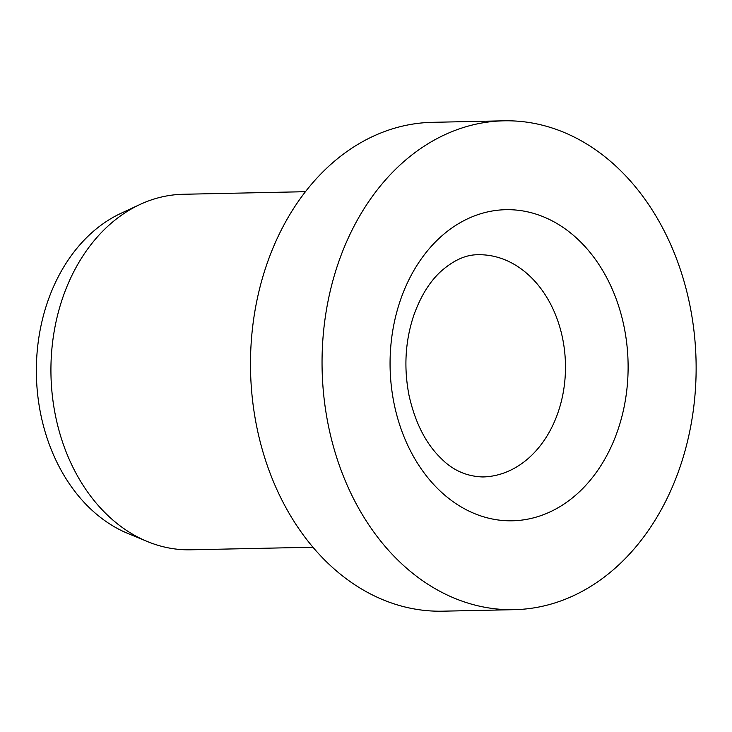 <?xml version="1.0" encoding="UTF-8"?>
<svg xmlns="http://www.w3.org/2000/svg" width="732" height="732" viewBox="0 0 732 732"><rect width="100%" height="100%" fill="white"/><g stroke="black" fill="none" stroke-linecap="round" stroke-linejoin="round"><path stroke-width="1.1" d="M503.936 120.817L432.374 122.326A244.488 187.017 88.8 0 0 269.522 256.776A244.488 187.017 88.8 0 0 286.706 509.079A244.488 187.017 88.8 0 0 442.686 611.183L514.248 609.674A244.488 187.017 88.8 0 0 677.091 475.224A244.488 187.017 88.8 0 0 659.916 222.921A244.488 187.017 88.8 0 0 503.936 120.817A244.488 187.017 88.8 0 0 341.094 255.267A244.488 187.017 88.8 0 0 358.268 507.569A244.488 187.017 88.8 0 0 514.248 609.674M305.445 191.692L183.201 194.273A177.812 136.015 88.8 0 0 140.123 204.42A177.812 136.015 88.8 0 0 77.263 475.544A177.812 136.015 88.8 0 0 147.233 541.479A177.812 136.015 88.8 0 0 190.704 549.805L312.948 547.225M140.123 204.42L121.1 213.25A168.918 129.207 88.8 0 0 61.378 470.822A168.918 129.207 88.8 0 0 127.853 533.454L147.233 541.479M530.755 456.192A111.127 85.004 88.8 0 0 549.018 301.154A111.127 85.004 88.8 0 0 478.124 254.745C465.945 254.599 453.437 260.244 440.572 271.691C429.281 282.168 420.269 296.963 413.534 316.087C405.217 341.451 403.707 367.885 409.023 395.381C415.126 422.593 425.768 443.546 440.948 458.259C452.577 470.2 466.531 476.431 482.809 476.953A111.127 85.004 88.8 0 0 530.755 456.192M579.488 491.73A155.587 119.014 88.8 0 0 605.071 274.674A155.587 119.014 88.8 0 0 438.688 238.76A155.587 119.014 88.8 0 0 413.113 455.816A155.587 119.014 88.8 0 0 579.488 491.73"/></g></svg>

